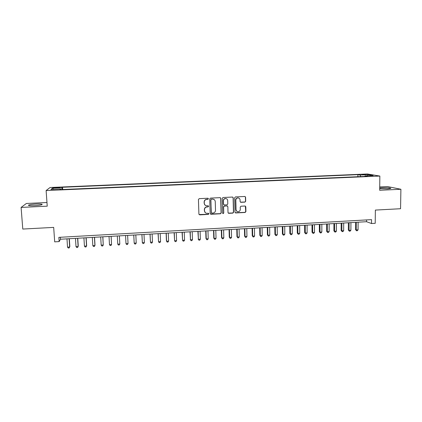 <?xml version="1.0" encoding="UTF-8"?>
<svg xmlns="http://www.w3.org/2000/svg" width="422" height="422" viewBox="0 0 422 422"><rect width="100%" height="100%" fill="white"/><g stroke="black" fill="none" stroke-linecap="round" stroke-linejoin="round"><path stroke-width="0.63" d="M208.41 198.773L207.925 198.234L199.216 198.646L198.43 199.495L198.915 214.091L199.748 214.856L208.32 214.402L208.869 213.812L208.415 213.284L206.601 213.3C205.34 212.989 204.649 212.182 204.517 210.884L204.48 209.676C204.586 208.099 205.419 207.191 206.98 206.959L208.093 206.901L208.637 206.305L208.167 205.772L206.432 205.799C205.134 205.503 204.417 204.691 204.28 203.362L204.243 202.143C204.348 200.561 205.187 199.653 206.748 199.421L207.861 199.369L208.41 198.773M205.103 205.166L204.164 203.262L204.121 202.043C204.227 200.466 205.066 199.559 206.627 199.326L207.735 199.274L208.283 198.678L208.12 198.303M199.078 214.55L208.199 214.286L208.626 213.368M205.25 212.593L204.401 210.773L204.359 209.565C204.47 207.993 205.303 207.086 206.859 206.849L207.967 206.796L208.515 206.2L208.373 205.852M379.694 188.697L387.475 188.908L390.835 188.486C390.756 187.88 387.823 187.637 382.037 187.764L379.705 187.954M36.297 204.037C32.658 204.237 30.126 204.57 28.701 205.034C27.768 205.614 29.651 205.83 34.351 205.683C38.017 205.477 40.544 205.145 41.926 204.686C42.828 204.1 40.955 203.884 36.297 204.037M362.482 174.355L365.953 174.56L362.482 174.355M244.908 202.127L245.683 201.283L245.599 197.232L244.908 196.473L235.429 196.916L234.653 197.76L235.001 212.203L235.645 212.952L245.135 212.472L245.905 211.633L245.799 206.764L245.135 206.015L241.004 206.21L240.229 207.049L240.287 209.47C240.118 210.979 239.29 211.723 237.792 211.696C236.731 211.454 236.151 210.784 236.051 209.687L235.824 200.181C235.972 198.704 236.779 197.96 238.235 197.939C239.348 198.15 239.96 198.831 240.071 199.975L240.107 201.558L240.783 202.317L244.908 202.127L245.504 201.188L245.419 197.143L245.087 196.515M46.969 202.513L26.364 203.473L21.1 207.424L22.783 229.056L53.684 227.395L54.696 241.853L59.149 241.595L58.853 237.359L371.555 219.635L371.518 223.518L375.216 223.307L375.364 210.082L400.557 208.726L400.9 189.262L387.575 186.577L379.716 186.941M21.1 207.424L47.232 206.173L46.119 190.559L379.853 176.058L379.679 190.28L400.9 189.262M220.833 198.424L220.142 197.654L210.509 198.103L209.729 198.957L210.167 213.5L210.995 214.265L220.453 213.769L221.233 212.925L220.833 198.424L220.4 197.733M223.016 197.507L232.443 197.058L233.26 197.828L233.614 212.277L232.838 213.121L228.655 213.321L228.012 212.572L227.859 206.711L227.041 205.947L224.367 206.084L223.591 206.928L223.755 213.031L223.09 213.616L222.637 213.089L222.236 198.356L223.016 197.507M227.184 205.883L224.219 205.978L223.444 206.822L223.755 213.031M55.14 187.954L59.871 187.563L55.715 187.463L52.871 187.769L55.14 187.954M46.119 190.559L50.049 187.51L367.409 173.98L379.853 176.058M357.877 176.723L357.888 174.65L62.546 187.268L61.96 187.816L61.902 189.557M357.888 174.65L360.082 175.035L368.058 174.692L373.111 175.552L364.988 175.9L367.314 176.312L60.019 189.636L60.641 189.051L50.883 189.473L52.418 188.228L61.96 187.816M59.149 241.595L60.483 239.232L366.539 221.714L371.518 223.518M60.351 237.269L60.483 239.232M366.554 219.92L366.539 221.714M62.693 189.52L62.546 187.268M60.747 189.605L60.641 189.051M364.988 175.9L364.745 176.422M360.673 176.602L360.082 175.035M53.483 189.362L52.418 188.228M368.058 174.692L367.536 175.795M210.367 214.001L220.316 213.653L221.091 212.809L220.69 198.329M211.433 199.2L210.884 199.791L211.269 212.556L211.723 213.084L213.01 213.031C214.566 212.793 215.394 211.891 215.505 210.32L215.252 201.605C215.114 200.25 214.376 199.432 213.047 199.158L211.306 199.105L210.884 199.791M211.396 212.894L210.757 199.696M214.128 199.564L212.604 199.142M211.306 199.105L212.472 199.047M228.249 213.115L232.68 213.005L233.45 212.166L233.102 197.733L232.786 197.121M227.442 206.036L227.041 205.852M222.774 213.442L223.607 212.92M227.701 200.614C227.59 199.474 226.973 198.794 225.86 198.572C224.388 198.588 223.576 199.337 223.428 200.825L223.518 204.19L224.188 204.95L227.01 204.823L227.79 203.979L227.701 200.614M226.64 198.831L225.712 198.482C224.24 198.493 223.428 199.242 223.28 200.73L223.428 200.825M223.781 204.76L223.37 204.09L223.28 200.73M240.408 202.164L244.734 202.027M238.915 198.134L238.071 197.844C236.615 197.865 235.808 198.614 235.661 200.086L235.824 200.181M236.874 211.311L235.887 209.581L235.661 200.086M235.249 212.762L244.955 212.361L245.725 211.522L245.33 206.068M66.982 238.857L67.531 247.134L69.651 247.007L69.83 246.601L69.314 238.725M67.531 247.134L68.295 248.02L69.139 247.972L69.651 247.007L69.108 238.736M75.469 238.372L76.002 246.627L78.112 246.501L78.265 246.1L77.759 238.24M76.002 246.627L76.751 247.519L77.595 247.466L78.112 246.501L77.585 238.251M83.92 237.887L84.432 246.126L86.531 246L86.652 245.604L86.167 237.76M84.432 246.126L85.165 247.012L86.004 246.965L86.531 246L86.025 237.765M92.328 237.407L92.824 245.625L94.913 245.498L95.003 245.108L94.539 237.28M92.824 245.625L93.542 246.511L94.375 246.464L94.913 245.498L94.422 237.285M100.694 236.927L101.174 245.129L103.253 245.003L102.868 236.805M101.174 245.129L101.876 246.015L102.71 245.963L103.253 245.003L102.783 236.811M109.024 236.452L109.483 244.633L111.556 244.512L111.155 236.331M109.483 244.633L110.174 245.52L111.002 245.467L111.556 244.512L111.102 236.331M117.316 235.977L117.759 244.143L119.816 244.016L119.405 235.856M117.759 244.143L118.434 245.024L119.257 244.976L119.816 244.016L119.384 235.861M125.566 235.508L125.988 243.652L128.045 243.526L127.623 235.386M128.045 243.526L127.476 244.48L126.653 244.533L125.988 243.652M133.753 235.038L134.185 243.162L136.227 243.04L135.831 234.917M133.785 235.033L134.185 243.162L134.834 244.043L135.652 243.995L136.227 243.04M141.903 234.569L142.346 242.676L144.377 242.555L143.997 234.453M141.956 234.569L142.346 242.676L142.979 243.557L143.791 243.505L144.377 242.555M150.01 234.105L150.464 242.191L152.484 242.07L152.12 233.983M150.095 234.099L150.464 242.191L151.087 243.072L151.894 243.025L152.484 242.07M158.081 233.646L158.545 241.711L160.56 241.59L160.212 233.524M158.192 233.64L158.545 241.711L159.152 242.587L159.959 242.539L160.56 241.59M166.115 233.187L166.432 240.862L166.59 241.231L168.594 241.115L168.262 233.06M166.252 233.176L166.59 241.231L167.186 242.107L167.988 242.059L168.594 241.115M174.112 232.728L174.597 240.756L176.591 240.635L176.28 232.601M174.281 232.717L174.597 240.756L175.177 241.632L175.979 241.579L176.591 240.635M182.067 232.274L182.568 240.282L184.556 240.16L184.256 232.147M182.267 232.258L182.568 240.282L183.137 241.152L183.929 241.104L184.556 240.16M189.995 231.82L190.501 239.807L192.479 239.691L192.2 231.694M190.216 231.805L190.501 239.807L191.06 240.677L190.264 239.443M192.479 239.691L191.846 240.635L191.06 240.677M197.881 231.367L198.398 239.337L200.366 239.221L200.102 231.24M198.129 231.351L198.398 239.337L198.941 240.208L198.134 238.973M200.366 239.221L199.727 240.16L198.941 240.208M205.73 230.918L205.968 238.509L206.258 238.868L208.22 238.752L207.972 230.792M206.01 230.903L206.258 238.868L206.791 239.738L205.968 238.509M208.22 238.752L207.577 239.691L206.791 239.738M213.548 230.47L213.769 238.045L214.086 238.404L216.038 238.288L215.806 230.343M213.854 230.454L214.086 238.404L214.603 239.269L213.769 238.045M216.038 238.288L215.384 239.227L214.603 239.269M221.323 230.027L221.534 237.586L221.877 237.939L223.818 237.823L223.602 229.895M221.655 230.006L221.877 237.939L222.383 238.805L221.534 237.586M223.818 237.823L223.159 238.757L222.383 238.805M229.072 229.584L229.262 237.127L229.631 237.48L231.562 237.364L231.367 229.452M229.426 229.563L229.631 237.48L230.127 238.34L229.262 237.127M231.562 237.364L230.897 238.298L230.127 238.34M236.779 229.141L236.958 236.668L237.349 237.016L239.274 236.906L239.089 229.009M237.164 229.12L237.349 237.016L237.834 237.881L236.958 236.668M239.274 236.906L238.599 237.834L237.834 237.881M244.454 228.703L244.618 236.214L245.034 236.563L246.949 236.447L246.786 228.571M244.865 228.677L245.034 236.563L245.504 237.422L244.618 236.214M246.949 236.447L246.269 237.375L245.504 237.422M252.092 228.265L252.245 235.761L252.683 236.104L254.593 235.993L254.44 228.128M252.53 228.239L252.683 236.104L253.142 236.964L252.245 235.761M254.593 235.993L253.907 236.921L253.142 236.964M259.699 227.827L259.836 235.307L260.3 235.65L262.199 235.539L262.062 227.695M260.163 227.801L260.3 235.65L260.749 236.51L259.836 235.307M262.199 235.539L261.503 236.468L260.749 236.51M267.274 227.395L267.39 234.859L267.88 235.202L269.774 235.086L269.653 227.258M267.759 227.368L267.88 235.202L268.318 236.056L267.39 234.859M269.774 235.086L269.072 236.014L268.318 236.056M274.812 226.962L274.917 234.41L275.429 234.753L277.312 234.637L277.207 226.825M275.318 226.936L275.429 234.753L275.851 235.608L274.917 234.41M277.312 234.637L276.605 235.56L275.851 235.608M282.313 226.535L282.402 233.967L282.94 234.305L284.818 234.194L284.723 226.398M282.851 226.503L282.94 234.305L283.352 235.159L282.402 233.967M284.818 234.194L284.101 235.112L283.352 235.159M289.787 226.108L289.861 233.524L290.42 233.857L292.288 233.746L292.214 225.97M290.347 226.076L290.42 233.857L290.821 234.711L289.861 233.524M292.288 233.746L291.57 234.669L290.821 234.711M297.225 225.68L297.283 233.081L297.869 233.413L299.726 233.303L299.667 225.543M297.805 225.649L297.869 233.413L298.259 234.268L297.283 233.081M299.726 233.303L299.003 234.226L298.259 234.268M304.626 225.258L304.673 232.643L305.285 232.976L307.132 232.865L307.084 225.116M305.233 225.221L305.285 232.976L305.66 233.825L304.673 232.643M307.132 232.865L306.398 233.783L305.66 233.825M312 224.836L312.032 232.205L312.665 232.533L314.506 232.422L314.474 224.694M312.628 224.799L312.665 232.533L313.029 233.382L312.032 232.205M314.506 232.422L313.768 233.34L313.029 233.382M319.338 224.414L319.359 231.768L320.013 232.095L321.844 231.989L321.828 224.272M319.992 224.377L320.013 232.095L320.367 232.944L319.359 231.768M321.844 231.989L321.1 232.902L320.367 232.944M326.644 223.998L326.654 231.335L327.33 231.662L329.155 231.551L329.149 223.855M327.324 223.961L327.33 231.662L327.672 232.506L326.654 231.335M329.155 231.551L328.4 232.464L327.672 232.506M333.923 223.581L333.913 230.903L334.614 231.224L336.429 231.119L336.439 223.438M334.62 223.544L334.614 231.224L334.947 232.074L333.913 230.903M336.429 231.119L335.675 232.031L334.947 232.074M341.166 223.169L341.145 230.475L341.867 230.797L343.672 230.686L343.698 223.022M341.889 223.127L341.867 230.797L342.189 231.641L341.145 230.475M343.672 230.686L342.912 231.599L342.189 231.641M348.377 222.753L348.345 230.048L349.084 230.365L350.888 230.259L350.925 222.61M349.121 222.71L349.084 230.365L349.4 231.209L348.345 230.048M350.888 230.259L350.118 231.166L349.4 231.209M355.556 222.347L355.509 229.621L356.273 229.937L358.067 229.832L358.12 222.199M356.326 222.299L356.273 229.937L356.574 230.781L355.509 229.621M358.067 229.832L357.292 230.739L356.574 230.781M55.746 187.927L55.715 187.463M57.635 187.837L57.603 187.384M28.738 205.53L28.701 205.034"/></g></svg>
